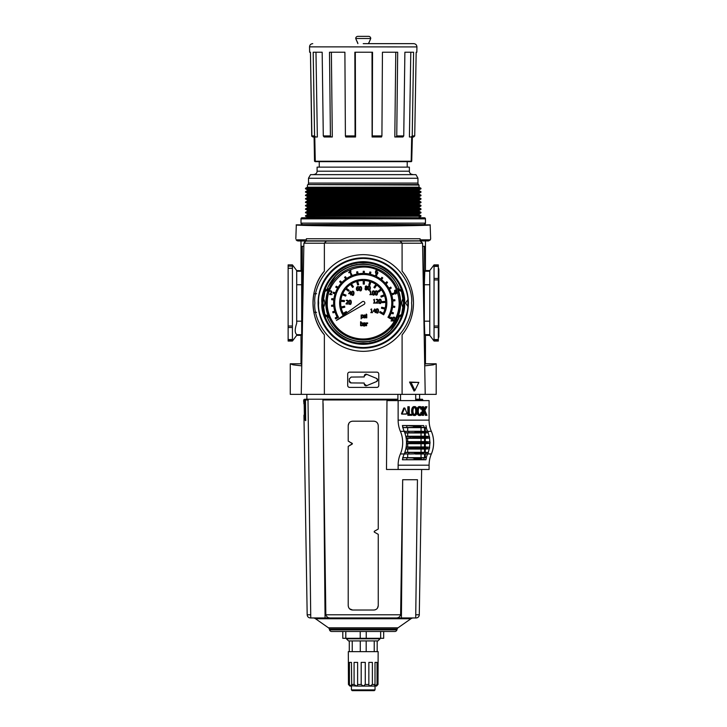 <?xml version="1.0" encoding="UTF-8"?>
<svg xmlns="http://www.w3.org/2000/svg" width="727" height="727" viewBox="0 0 727 727"><rect width="100%" height="100%" fill="white"/><g stroke="black" fill="none" stroke-linecap="round" stroke-linejoin="round"><path stroke-width="1.09" d="M363.227 224.216L301.005 224.643L425.459 224.643L363.227 224.216M369.361 341.599L375.296 340.136M380.812 337.81L385.819 334.711M390.272 330.921L399.414 316.654A38.667 38.667 0 0 1 327.05 316.654M394.07 279.486L390.281 275.115M326.859 289.9C333.157 273.761 345.28 265.101 363.227 263.946C381.175 265.101 393.298 273.752 399.605 289.9M399.605 316.136C393.307 332.275 381.184 340.927 363.227 342.09C345.289 340.936 333.166 332.284 326.859 316.136M422.632 246.317L425.304 246.317L425.459 270.562L425.459 240.946M316.581 312.31L313.837 312.21M376.531 381.584A1.718 1.718 0 0 0 377.595 379.994L376.531 381.584L366.681 385.664L364.309 384.074A1.718 1.718 0 0 0 366.681 385.664M292.418 341.054L288.128 341.054L288.128 340.2L292.418 340.2L292.418 341.054L296.698 335.356L301.005 335.365L301.678 334.684L301.678 271.235L296.689 271.235L296.698 270.562L301.16 270.717L301.16 246.317L302.278 246.317L302.278 335.292M313.828 293.826L316.581 293.717M357.102 264.437L351.168 265.891M345.652 268.218L340.645 271.316M336.192 275.115L328.104 286.792M332.393 326.541L336.183 330.912M301.005 335.365L301.005 363.791L301.76 364.936M301.75 365.854L293.181 364.863L290.273 363.791L290.273 394.37L324.369 394.37L324.369 334.838C309.411 317.935 309.302 288.228 324.369 271.153L324.378 243.063L326.432 241.073L363.227 240.91L400.032 241.073L402.086 243.063L402.095 271.153C409.455 280.149 413.254 290.764 413.481 302.995C413.263 315.182 409.474 325.796 402.095 334.838L402.095 394.37L436.191 394.37L436.191 363.791L425.459 363.791L425.459 335.365L429.766 335.365L434.046 341.054L434.046 264.873L438.336 264.873L438.336 266.382L434.046 266.382M429.775 271.235L424.786 271.235L424.332 284.748L429.775 284.748L429.757 270.562L425.459 270.562M424.786 271.235L425.304 270.717M424.332 284.748L424.332 321.18L424.786 334.684L425.459 335.365M425.459 363.791L424.704 364.936M303.831 246.317L302.278 246.317M301.678 271.235L301.16 270.717M290.273 363.791L301.005 363.791M436.191 363.791L433.283 364.863L424.713 365.854M429.757 270.562L434.046 264.873M429.775 284.748L429.766 335.365M429.748 276.26L429.748 283.893M364.309 375.914L366.681 374.323A1.718 1.718 0 0 0 364.309 375.914L364.2 376.922M364.182 376.94L351.132 377.068L349.287 378.912L349.287 381.075A1.845 1.845 0 0 0 351.132 382.929L364.154 383.029M376.531 378.413L377.595 379.994A1.718 1.718 0 0 0 376.531 378.413L366.681 374.323M364.182 383.047L364.309 384.074M296.698 335.356L296.689 334.684L301.678 334.684M296.689 271.235L296.689 284.748L302.132 284.748M302.132 321.18L296.689 321.18L296.689 284.748M296.689 321.18L296.716 323.215C294.726 329.249 294.726 332.993 296.716 334.465L296.716 334.465M296.716 323.215L296.716 322.025M296.716 283.893L296.716 273.479M296.698 270.562L292.418 264.873L292.418 266.137L288.128 266.137L288.128 264.873L292.418 264.873M292.418 268.281L292.418 326.005L288.128 326.005L288.128 268.281L292.418 268.281L292.418 266.137M292.418 327.495L292.418 339.545L288.128 339.545L288.128 327.495L292.418 327.495L292.418 326.005M292.418 340.2L292.418 339.545M434.046 339.545L438.336 339.545L438.336 341.054L434.046 341.054M434.046 326.005L438.336 326.005L438.336 266.382M438.336 339.545L438.336 327.495L434.046 327.495M351.132 382.929L349.287 381.075M434.046 278.432L438.336 278.432L438.336 279.922L434.046 279.922M438.336 326.005L438.336 327.495M288.128 339.545L288.128 340.2M288.128 326.005L288.128 327.495M288.128 266.137L288.128 268.281M301.005 270.562L301.005 240.946L297.97 240.946L305.476 241.028M306.04 240.946L303.886 243.218L305.313 241.073L306.367 240.937L306.367 238.747L420.097 238.747L420.097 239.837L430.366 239.837L430.638 238.729L430.348 239.874L428.494 240.946L430.348 239.874M296.316 224.852C293.299 225.434 330.113 226.079 363.227 226.024C396.351 226.079 433.165 225.434 430.148 224.852L426.531 224.852C429.366 225.406 394.552 226.006 363.227 225.961C331.912 226.006 297.098 225.406 299.933 224.852L296.316 224.852L295.825 238.729M400.032 241.073L420.424 240.946L422.578 243.218L420.097 240.937L428.494 240.946M306.367 238.747L306.367 239.837L296.098 239.837L297.216 240.81M401.249 316.608C397.805 328.331 383.156 343.617 363.227 343.398C343.308 343.617 328.659 328.331 325.214 316.608L322.924 302.995L325.332 289.119C328.895 277.45 343.517 262.429 363.227 262.656C382.947 262.429 397.569 277.45 401.131 289.119L403.54 302.995L401.249 316.608M402.095 271.153A50.245 50.245 0 0 1 402.095 334.838M420.097 238.747L420.097 240.819L306.367 240.819M425.213 394.37L422.578 243.218L402.095 243.218M324.369 243.218L303.886 243.218L301.251 394.37M414.944 390.454L414.063 391.071L409.546 382.057L418.852 382.411L414.944 390.454L411.037 382.411L409.546 382.057M324.369 394.37L402.095 394.37M411.037 382.411L418.852 382.411M324.369 334.838A50.245 50.245 0 0 1 324.369 271.153M347.688 374.069A1.936 1.936 0 0 1 349.614 372.142L376.85 372.142A1.936 1.936 0 0 1 378.776 374.069L378.776 385.464A1.936 1.936 0 0 1 376.85 387.4L349.614 387.4A1.936 1.936 0 0 1 347.688 385.464L347.688 374.069M302.078 224.216A1.072 1.072 0 0 1 301.005 223.144L301.005 218.845A1.072 1.072 0 0 1 302.078 217.773L424.386 217.773A1.072 1.072 0 0 1 425.459 218.845L301.005 218.845M424.386 224.216A1.072 1.072 0 0 0 425.459 223.144L425.459 218.845M307.885 184.603A2.145 2.145 0 0 0 308.512 183.095L417.952 183.095A2.145 2.145 0 0 0 418.579 184.603L307.885 184.603L419.025 185.049L419.025 187.193L307.439 187.193L305.494 188.275L420.969 188.275L420.969 188.811L305.494 188.811L305.494 188.275M308.512 178.26L417.952 178.26L308.512 178.26L308.512 183.095M310.538 174.644L415.926 174.644L310.538 174.644L308.575 178.051M313.882 174.435A3.217 3.217 0 0 0 317.099 171.208L409.365 171.208A3.217 3.217 0 0 0 412.582 174.435M355.721 38.495A2.145 2.145 0 0 1 357.866 36.35L368.598 36.35A2.145 2.145 0 0 1 370.743 38.495L355.721 38.495L357.884 43.629M419.025 217.773L307.439 217.346L305.494 215.737L420.969 215.737L420.969 216.273L305.494 216.273M419.025 217.346L420.969 216.273M420.969 215.737L419.025 214.665L307.439 214.665L305.494 215.737M419.025 214.665L419.025 213.911L307.439 213.911L305.494 212.302L420.969 212.302L420.969 212.838L305.494 212.838M307.439 214.665L307.439 213.911M419.025 213.911L420.969 212.838M420.969 212.302L419.025 211.23L307.439 211.23L305.494 212.302M419.025 211.23L419.025 210.476L307.439 210.476L305.494 208.867L420.969 208.867L420.969 209.403L305.494 209.403M307.439 211.23L307.439 210.476M419.025 210.476L420.969 209.403M420.969 208.867L419.025 207.795L307.439 207.795L305.494 208.867M419.025 207.795L419.025 207.05L307.439 207.05L305.494 205.441L420.969 205.441L420.969 205.977L305.494 205.977M307.439 207.795L307.439 207.05M307.439 203.615L419.025 203.615L419.025 204.36L307.439 204.36L307.439 203.615L305.494 202.006L420.969 202.006L420.969 202.542L305.494 202.542M419.025 203.615L420.969 202.542M420.969 202.006L419.025 200.934L307.439 200.934L305.494 202.006M419.025 200.934L419.025 200.179L307.439 200.179L305.494 198.571L420.969 198.571L420.969 199.107L305.494 199.107M307.439 200.934L307.439 200.179M419.025 200.179L420.969 199.107M420.969 198.571L419.025 197.499L307.439 197.499L305.494 198.571M419.025 197.499L419.025 196.744L307.439 196.744L305.494 195.136L420.969 195.136L420.969 195.672L305.494 195.672M307.439 197.499L307.439 196.744M419.025 196.744L420.969 195.672M420.969 195.136L419.025 194.064L307.439 194.064L305.494 195.136M419.025 194.064L419.025 193.309L307.439 193.309L305.494 191.701L420.969 191.701L420.969 192.237L305.494 192.237M307.439 194.064L307.439 193.309M419.025 193.309L420.969 192.237M307.439 189.883L419.025 189.883L419.025 190.628L307.439 190.628L307.439 189.883L305.494 188.811M419.025 189.883L420.969 188.811M419.025 187.193L420.969 188.275M307.439 187.193L307.439 185.049M417.952 183.095L417.952 178.26M409.365 171.208L409.365 167.137L317.099 167.137L317.099 171.208M407.22 167.137L407.22 161.667L411.182 161.24L411.691 136.985M319.244 167.137L319.244 161.667L317.126 161.667M368.58 43.647L370.743 38.495M357.866 43.529L357.575 42.529M357.566 42.502L356.766 40.839M356.748 40.812L356.357 40.185M370.116 40.167L369.707 40.83M368.898 42.493L368.598 43.52M363.227 43.647L413.708 43.647L363.227 43.647M309.538 46.919L309.629 52.226L310.447 52.226L311.883 135.931L314.555 135.931L313.192 52.226L322.17 52.226L323.288 135.931L330.421 135.931L329.495 52.226L344.898 52.226L345.398 135.931L355.076 135.931L354.849 52.226L372.542 52.226L372.288 135.931L381.92 135.931L382.438 52.226L397.687 52.226L396.751 135.931L403.749 135.931L404.884 52.226L413.599 52.226L412.227 135.931L411.218 136.985L413.645 136.985L414.726 135.931L416.171 52.226L416.835 52.226L416.925 46.919L309.538 46.864C309.729 44.91 310.802 43.838 312.755 43.647M355.076 135.931L355.548 136.985L355.312 52.226M344.898 52.226L331.376 52.226L332.303 136.985L331.094 136.985L330.421 135.931M322.17 52.226L315.972 52.226L317.354 136.985L315.554 136.985L314.555 135.931M314.364 136.985L314.746 161.14L314.364 136.985M311.883 135.931L312.819 136.985L314.091 136.985L314.518 161.24L411.182 161.24M314.773 136.985L315.273 161.14M416.835 52.226L416.171 52.226M312.819 136.985L311.729 135.931L310.447 52.226M404.884 52.226L410.8 52.226L409.41 136.985L411.218 136.985M403.749 135.931L402.922 136.985L396.061 136.985L396.751 135.931M382.438 52.226L395.77 52.226L394.816 136.985L396.061 136.985M381.92 135.931L381.53 136.985L372.097 136.985L372.288 135.931M372.024 52.226L372.097 136.985M345.398 135.931L345.761 136.985L355.239 136.985M323.288 135.931L324.115 136.985L331.094 136.985M312.937 136.985L315.554 136.985M311.828 136.358L311.883 135.876M412.1 136.985L411.718 161.24L412.373 136.985M314.746 161.24L315.282 161.24M315.127 161.667L410.655 161.667M411.337 161.667L410.037 161.667L411.718 161.24M400.404 453.957L404.203 453.957A21.456 15.176 -90 0 0 404.775 452.521A21.456 15.176 -90 0 0 405.839 448.795A21.456 15.176 -90 0 0 406.12 447.259A21.456 15.176 -90 0 0 406.466 443.388L418.843 442.761A25.745 18.211 90 0 0 418.843 442.652A25.745 18.211 90 0 0 418.843 442.543L406.466 441.916A21.456 15.176 -90 0 0 406.12 438.054A21.456 15.176 -90 0 0 405.839 436.509A21.456 15.176 -90 0 0 404.775 432.783A21.456 15.176 -90 0 0 404.203 431.347L400.404 431.347A21.456 15.176 90 0 1 400.404 453.957A21.456 15.176 -90 0 0 398.132 465.18L398.132 469.478L386.5 469.478L386.964 400.595L398.132 400.595L398.132 420.124A21.456 15.176 -90 0 0 400.404 431.347M406.629 443.379A21.692 15.34 -90 0 0 406.638 442.652A21.692 15.34 -90 0 0 406.629 441.925M418.843 442.543L423.541 442.543A25.745 18.211 90 0 1 423.541 442.652A25.745 18.211 90 0 1 423.541 442.761L429.83 443.388A21.456 15.176 90 0 1 429.484 447.259L429.657 447.269A21.692 15.34 90 0 1 429.384 448.786L429.203 448.795A21.456 15.176 90 0 1 428.139 452.521L428.321 452.53A21.692 15.34 90 0 1 427.803 453.857L425.64 454.002A22.937 16.221 -90 0 0 426.167 452.603L404.775 452.521M425.64 431.302L421.769 431.584A25.745 18.211 -90 0 1 421.851 431.82L426.167 432.701A22.937 16.221 -90 0 0 425.64 431.302L427.803 431.447A21.692 15.34 90 0 1 428.321 432.774L428.139 432.783A21.456 15.176 90 0 1 429.203 436.509L429.384 436.518A21.692 15.34 90 0 1 429.657 438.036L429.484 438.054A21.456 15.176 90 0 1 429.83 441.916L429.993 441.925A21.692 15.34 90 0 1 430.002 442.652A21.692 15.34 90 0 1 429.993 443.379M400.532 394.37L400.532 400.595M413.036 414.281A4.08 2.89 -90 0 1 412.682 413.418A5.025 3.553 -90 0 1 412.427 412.191A7.17 5.071 -90 0 1 412.363 411.046A7.17 5.071 -90 0 1 412.427 409.892A5.025 3.553 -90 0 1 412.682 408.674A4.08 2.89 -90 0 1 413.036 407.802A3.244 2.299 -90 0 1 413.763 406.947A2.935 2.072 -90 0 1 414.744 406.593A2.935 2.072 -90 0 1 415.726 406.947A3.244 2.299 -90 0 1 416.453 407.802A4.08 2.89 -90 0 1 416.807 408.674A5.025 3.553 -90 0 1 417.062 409.892A7.17 5.071 -90 0 1 417.116 411.019A7.17 5.071 -90 0 1 417.116 411.046A7.17 5.071 -90 0 1 417.116 411.073A7.17 5.071 -90 0 1 417.062 412.191A5.025 3.553 -90 0 1 416.807 413.418A4.08 2.89 -90 0 1 416.453 414.281A3.244 2.299 -90 0 1 415.726 415.144A2.935 2.072 -90 0 1 414.744 415.49A2.935 2.072 -90 0 1 413.763 415.144A3.244 2.299 -90 0 1 413.036 414.281L412.282 414.281A3.244 2.299 90 0 0 413.009 415.144A2.935 2.072 90 0 0 413.981 415.49L414.744 415.49M404.13 408.156L404.894 408.156L407.156 413.79L402.458 414.117L401.504 413.627L401.695 414.117L406.175 414.117M414.363 414.544A2.081 1.472 90 0 0 414.808 414.263A2.463 1.745 90 0 0 415.39 413.381A3.671 2.599 90 0 0 415.626 412.545A5.562 3.935 90 0 0 415.753 411.128A5.562 3.935 90 0 0 415.753 411.046L416.507 411.046A5.562 3.935 -90 0 1 416.507 411.128A5.562 3.935 -90 0 1 416.38 412.545A3.671 2.599 -90 0 1 416.153 413.381A2.463 1.745 -90 0 1 415.571 414.263A2.081 1.472 -90 0 1 414.753 414.608A2.081 1.472 -90 0 1 414.744 414.608A2.081 1.472 -90 0 1 414.735 414.608A2.081 1.472 -90 0 1 413.917 414.263A2.463 1.745 -90 0 1 413.336 413.381A3.671 2.599 -90 0 1 413.109 412.545A5.562 3.935 -90 0 1 412.972 411.046A5.562 3.935 -90 0 1 413.109 409.546A3.671 2.599 -90 0 1 413.336 408.71A2.463 1.745 -90 0 1 413.917 407.82A2.081 1.472 -90 0 1 414.735 407.474A2.081 1.472 -90 0 1 414.744 407.474A2.081 1.472 -90 0 1 414.753 407.474A2.081 1.472 -90 0 1 415.571 407.82A2.463 1.745 -90 0 1 416.153 408.71A3.671 2.599 -90 0 1 416.38 409.546A5.562 3.935 -90 0 1 416.507 410.955A5.562 3.935 -90 0 1 416.507 411.046M415.753 411.046A5.562 3.935 90 0 0 415.753 410.955A5.562 3.935 90 0 0 415.626 409.546A3.671 2.599 90 0 0 415.39 408.71A2.463 1.745 90 0 0 414.808 407.82A2.081 1.472 90 0 0 414.363 407.547M398.132 400.595L429.084 400.595L429.084 420.124A21.456 15.176 90 0 0 431.356 431.347L427.703 431.347M397.905 394.37L397.905 400.595M398.132 469.478L429.084 469.478L429.084 465.18A21.456 15.176 90 0 1 431.356 453.957A21.456 15.176 -90 0 0 431.356 431.347M404.203 453.957A21.456 15.176 -90 0 0 404.185 453.984A21.456 15.176 -90 0 0 402.885 457.746A21.456 15.176 -90 0 0 402.422 459.782L425.949 459.773A21.437 15.158 -90 0 1 426.395 457.756L426.249 457.746A21.456 15.176 90 0 1 427.549 453.993M406.466 443.388A21.456 15.176 -90 0 0 406.466 441.916M415.308 426.095L406.62 425.604A20.192 14.276 -90 0 0 407.065 427.485L412.5 427.367L415.48 426.622L415.308 426.095L419.534 426.095L421.978 427.367L424.204 427.485A20.192 14.276 90 0 1 423.75 425.604L402.422 425.522A21.456 15.176 -90 0 0 402.885 427.558A21.456 15.176 -90 0 0 404.185 431.32A21.456 15.176 -90 0 0 404.203 431.347M427.549 431.311A21.456 15.176 90 0 1 426.249 427.558L425.286 427.63L425.286 431.293M423.95 411.955L425.386 415.335L426.94 415.335L424.85 410.419L426.94 406.747L425.35 406.747L423.605 409.737M426.104 406.747L423.605 411.037L423.605 406.747L422.16 406.747L422.16 408.819M422.16 408.992L422.16 412.572M422.16 413.272L422.16 415.335L423.605 415.335L423.605 412.554L424.395 411.209L426.149 415.335M410.955 414.363L409.283 414.363L409.283 406.747L407.847 406.747L407.847 415.335L411.718 415.335L411.718 414.363L409.283 414.363M414.744 406.593L413.981 406.593A2.935 2.072 90 0 0 413.009 406.947A3.244 2.299 90 0 0 412.282 407.802A4.08 2.89 90 0 0 411.918 408.674A5.025 3.553 90 0 0 411.673 409.892A7.17 5.071 90 0 0 411.609 411.046A7.17 5.071 90 0 0 411.673 412.191A5.025 3.553 90 0 0 411.918 413.418A4.08 2.89 90 0 0 412.282 414.281M419.679 414.544A2.081 1.472 -90 0 0 420.124 414.263A2.463 1.745 -90 0 0 420.706 413.381A3.671 2.599 -90 0 0 420.933 412.545A5.562 3.935 -90 0 0 420.96 412.391L422.305 412.636A5.025 3.553 -90 0 1 422.114 413.418A4.08 2.89 -90 0 1 421.76 414.281A3.244 2.299 -90 0 1 421.033 415.144A2.935 2.072 -90 0 1 420.052 415.49A2.935 2.072 -90 0 1 419.079 415.144A3.244 2.299 -90 0 1 418.352 414.281A4.08 2.89 -90 0 1 417.989 413.418A5.025 3.553 -90 0 1 417.743 412.191A7.17 5.071 -90 0 1 417.68 411.046A7.17 5.071 -90 0 1 417.743 409.892A5.025 3.553 -90 0 1 417.989 408.674A4.08 2.89 -90 0 1 418.352 407.802A3.244 2.299 -90 0 1 419.079 406.947A2.935 2.072 -90 0 1 420.052 406.593L419.297 406.593A2.935 2.072 90 0 0 418.316 406.947A3.244 2.299 90 0 0 417.589 407.802A4.08 2.89 90 0 0 417.234 408.674A5.025 3.553 90 0 0 417.016 409.61M419.679 407.547A2.081 1.472 -90 0 1 420.124 407.82A2.463 1.745 -90 0 1 420.706 408.71A3.671 2.599 -90 0 1 420.86 409.219L422.205 408.983A5.025 3.553 -90 0 0 422.114 408.674A4.08 2.89 -90 0 0 421.76 407.802A3.244 2.299 -90 0 0 421.033 406.947A2.935 2.072 -90 0 0 420.052 406.593M417.016 412.482A5.025 3.553 90 0 0 417.234 413.418A4.08 2.89 90 0 0 417.589 414.281A3.244 2.299 90 0 0 418.316 415.144A2.935 2.072 90 0 0 419.297 415.49L420.052 415.49M403.739 408.156L401.504 413.627M415.699 400.595L415.699 394.37M402.885 457.746L403.031 457.756A21.437 15.158 90 0 0 402.576 459.773L402.422 459.782M409.028 452.603A22.937 16.221 90 0 1 408.51 454.002L404.394 453.821A21.437 15.158 -90 0 0 404.321 453.993L406.029 453.993M404.43 453.857A21.692 15.34 -90 0 0 404.957 452.53M427.74 453.866A21.437 15.158 -90 0 0 427.685 453.993L426.504 453.993M402.667 457.674L425.286 457.674L425.286 454.012M425.286 457.674L426.249 457.746M423.75 459.7A20.192 14.276 90 0 1 424.204 457.819L421.978 457.937L419.534 459.21L425.949 459.773M402.576 459.773L420.679 459.564M406.12 438.054L406.293 438.036A21.692 15.34 -90 0 0 406.011 436.518L405.839 436.509M405.839 448.795L406.011 448.786A21.692 15.34 -90 0 0 406.293 447.269L406.12 447.259M404.775 432.783L404.957 432.774A21.692 15.34 -90 0 0 404.43 431.447L408.51 431.302A22.937 16.221 90 0 1 409.028 432.701L424.068 432.583M406.029 431.311L404.321 431.311A21.437 15.158 -90 0 0 404.394 431.484L404.43 431.447M402.885 427.558L403.031 427.549A21.437 15.158 90 0 1 402.576 425.531L402.422 425.522M406.62 425.604L402.576 425.531M423.75 425.604L413.49 425.74M425.949 425.531A21.437 15.158 -90 0 0 426.395 427.549L426.249 427.558M426.504 431.311L427.685 431.311A21.437 15.158 -90 0 0 427.74 431.438M422.923 406.747L422.923 415.335M408.601 406.747L408.601 415.335M413.036 407.802L412.282 407.802M418.352 407.802L417.589 407.802M420.033 414.608L420.052 414.608A2.081 1.472 -90 0 1 420.042 414.608A2.081 1.472 -90 0 1 419.234 414.263A2.463 1.745 -90 0 1 418.643 413.381A3.671 2.599 -90 0 1 418.416 412.545A5.562 3.935 -90 0 1 418.289 411.046A5.562 3.935 -90 0 1 418.416 409.546A3.671 2.599 -90 0 1 418.643 408.71A2.463 1.745 -90 0 1 419.234 407.82A2.081 1.472 -90 0 1 420.042 407.474L420.052 407.474A2.081 1.472 -90 0 1 420.878 407.82A2.463 1.745 -90 0 1 421.46 408.71A3.671 2.599 -90 0 1 421.624 409.219M421.724 412.391A5.562 3.935 -90 0 1 421.696 412.545A3.671 2.599 -90 0 1 421.46 413.381A2.463 1.745 -90 0 1 420.878 414.263A2.081 1.472 -90 0 1 420.07 414.608A2.081 1.472 -90 0 1 420.052 414.608M418.352 414.281L417.589 414.281M404.494 408.156L402.258 413.627M401.695 414.117L402.458 414.117M429.83 443.388L425.286 443.724L425.286 446.941L429.484 447.259M429.484 438.054L425.286 438.363L425.286 441.58L429.83 441.916M428.139 432.783L425.286 432.992L425.286 436.218L429.203 436.509M429.203 448.795L425.286 449.086L425.286 452.312L428.139 452.521M424.55 457.674L424.55 454.021M403.031 457.756L407.065 457.819A20.192 14.276 -90 0 0 406.62 459.7M424.204 457.819L426.395 457.756M419.534 459.21L413.49 459.564M415.308 459.21L415.48 458.682L412.5 457.937L407.065 457.819M429.993 441.925L416.944 442.116M406.457 441.634L425.286 441.58M425.286 438.363L406.157 438.308M429.384 436.518L423.105 437.063A25.745 18.211 -90 0 1 423.141 437.327L429.657 438.036M406.293 438.036L424.759 437.845M406.011 448.786L418.416 448.241A25.745 18.211 90 0 0 418.452 447.977L406.293 447.269M429.657 447.269L416.28 447.459M406.157 446.996L425.286 446.941M425.286 443.724L406.457 443.67M428.321 452.53L426.167 452.603M404.839 452.348L425.286 452.312M425.286 449.086L405.784 449.041M418.452 447.977L423.141 447.977A25.745 18.211 90 0 1 423.105 448.241L429.384 448.786M423.141 437.327L418.452 437.327A25.745 18.211 -90 0 0 418.416 437.063L406.011 436.518M405.784 436.264L425.286 436.218M425.286 432.992L404.839 432.956M426.167 432.701L428.321 432.774M404.957 432.774L409.028 432.701M407.065 427.485L403.031 427.549M419.534 426.095L420.679 425.74M426.395 427.549L424.204 427.485M424.55 431.284L424.55 427.63L402.667 427.63M425.286 427.63L424.55 427.63M424.55 443.724L424.55 446.941M424.55 438.363L424.55 441.58M424.55 432.992L424.55 436.218M424.55 449.086L424.55 452.312M423.541 442.543L424.859 442.116M418.452 437.327L416.28 437.845M423.141 447.977L424.759 447.459M408.51 454.002L421.769 453.721A25.745 18.211 90 0 0 421.851 453.484L424.068 452.721M414.29 452.721L417.162 453.484A25.745 18.211 90 0 1 417.08 453.721L415.435 454.03M415.48 454.03L425.64 454.002M421.851 431.82L417.162 431.82A25.745 18.211 -90 0 0 417.08 431.584L422.723 431.275L415.48 431.275M417.162 431.82L414.29 432.583M415.435 431.275L408.51 431.302M422.75 400.595L422.769 399.959A0.754 0.754 0 0 0 422.014 399.205L420.942 399.741M422.769 399.959L421.687 399.959L421.678 400.595L421.66 399.741M416.071 617.959L416.071 617.959A3.217 3.217 0 0 0 419.288 614.797L421.642 469.478M413.418 617.959A4.289 4.289 0 0 0 410.955 618.741L315.509 618.741A4.289 4.289 0 0 0 313.046 617.959M401.404 617.959L330.821 617.959L401.404 617.959L402.676 479.729L417.452 479.729L415.708 617.959L401.404 617.959M328.468 627.819L397.996 627.819A2.145 2.145 0 0 0 397.151 629.019L329.313 629.019A2.145 2.145 0 0 0 328.468 627.819L315.509 618.741M329.549 629.891L396.915 629.891A2.145 2.145 0 0 1 394.843 631.481L331.621 631.481A2.145 2.145 0 0 1 329.549 629.891L329.313 629.019M363.227 610.026L352.613 610.026C349.96 609.789 348.497 608.317 348.215 605.627L348.215 446.36L352.413 443.724L348.215 441.089L348.215 425.595C348.487 422.905 349.951 421.442 352.613 421.197L373.851 421.197C376.504 421.433 377.976 422.896 378.249 425.595L378.249 529.065L374.26 531.328L374.26 532.073L378.249 534.336L378.249 605.627C377.976 608.317 376.504 609.78 373.851 610.026L363.227 610.026M395.779 400.595L395.779 399.95L322.933 399.959L325.841 614.797C326.605 617.041 328.268 618.095 330.821 617.959L310.756 617.959L307.994 399.205L323.052 399.205L322.933 399.959L324.178 399.205L323.052 399.205M420.969 400.595L420.197 399.205L415.699 399.205M348.969 423.132L348.215 425.595L348.215 441.089L349.742 441.961M352.195 443.352L350.823 442.57M348.215 605.627L348.215 446.36L352.195 444.097M349.542 608.781L352.613 610.026M305.44 399.205L307.994 399.205L308.003 399.85L307.994 399.205L306.258 399.205L305.485 399.95L305.703 420.66L305.104 420.124L304.777 399.959L305.44 399.205C304.122 399.205 304.122 399.205 305.44 399.205C304.122 399.205 304.122 399.205 305.44 399.205L307.439 399.205M397.996 627.819L410.955 618.741M396.915 629.891L397.151 629.019M325.841 614.797L400.622 614.797L402.676 479.729M374.46 609.98L375.559 609.68M377.495 608.09L378.249 605.627L378.249 534.336L374.26 532.073M373.851 421.197C376.513 421.433 377.976 422.905 378.249 425.595L378.249 529.065L376.722 529.938M375.795 530.465L374.26 531.328M400.622 614.797C399.859 617.041 398.196 618.095 395.642 617.959M323.088 403.394L325.06 617.959M395.779 399.95L395.824 399.205L324.178 399.205M395.851 400.595L395.824 399.205M303.777 403.494L304.322 404.566L304.477 414.217L303.95 415.29L307.176 614.797L310.711 614.797M304.359 415.29L304.168 403.494M308.73 457.428L308.048 403.394M305.485 399.959L308.121 399.959L308.121 400.568M322.706 399.205L310.792 399.205M395.851 399.205L397.905 399.205M419.025 399.205L421.024 399.205M360.219 631.481L360.219 638.297L366.244 638.297L366.244 631.481M352.241 651.646L352.241 640.923L348.533 640.923L346.415 638.806L380.048 638.806L380.048 638.297M352.241 640.923L377.931 640.923L380.048 638.806M360.274 640.923L360.274 651.646M349.423 684.48L349.423 662.379L351.459 662.379L351.714 686.088L348.46 684.48L348.315 651.646L378.149 651.646L378.004 684.48L377.531 684.979M351.459 684.48L354.085 684.48L354.085 662.379L357.611 662.379L357.611 684.48L361.192 684.48L361.192 662.379L365.272 662.379L365.272 684.48L368.853 684.48L368.853 662.379L372.378 662.379L372.378 684.48L375.005 684.48L375.005 662.379L377.04 662.379L377.04 684.48L378.004 684.48L376.531 686.088L374.469 685.761M375.032 689.896L374.287 690.65L352.177 690.65L351.432 689.896L375.032 689.896L375.032 686.088M372.378 684.48L369.879 686.088L363.227 686.088L374.75 686.088L375.005 684.48M380.657 631.481L380.657 638.297L383.674 638.297L383.674 631.481M342.79 631.481L342.79 638.297L345.798 638.297L345.798 631.481M360.219 638.297L345.798 638.297M380.657 638.297L366.244 638.297M374.223 640.923L374.223 651.646M377.177 651.646L377.177 640.923M366.19 651.646L366.19 640.923M349.287 640.923L349.287 651.646M377.04 684.48L374.75 686.088M369.879 686.088L368.807 684.898M365.272 684.48L363.227 686.088L361.192 684.48M351.995 685.761L356.584 686.088L357.657 684.898M354.085 684.48L356.584 686.088L363.227 686.088M348.46 684.48L349.932 686.088L351.714 686.088M399.168 303.014C399.141 308.884 397.787 314.437 395.088 319.653L394.37 320.943C389.572 330.867 372.797 342.935 353.949 337.728C335.029 332.839 326.514 314.009 327.295 303.014C326.986 291.636 332.384 281.622 343.498 272.988C355.839 266.209 367.171 265.228 377.495 270.035L377.622 270.09C391.271 276.833 398.451 287.81 399.168 303.014M403.276 307.757A8.151 8.151 0 0 1 403.267 298.279A8.151 8.151 0 0 0 401.749 303.014M324.715 303.014A8.151 8.151 0 0 0 323.197 298.279A8.151 8.151 0 0 1 323.188 307.757M397.987 317.245L398.351 315.927A37.422 37.422 0 0 0 398.351 290.1L397.987 288.792M328.477 288.792L324.951 290.255M324.542 291.582L328.113 290.1L328.631 288.728M328.113 290.1A37.422 37.422 0 0 0 328.113 315.927L324.533 314.446M377.495 270.035A1.599 1.599 0 0 0 375.923 270.617A2.917 2.917 0 0 0 375.495 272.189A2.172 2.172 0 0 0 375.932 273.579A1.081 1.081 0 0 0 377.867 273.125A1.345 1.345 0 0 0 376.032 271.698A1.854 1.854 0 0 1 376.322 270.826A1.09 1.09 0 0 1 377.604 270.544L377.622 270.09M394.706 320.707A1.018 1.018 0 0 0 394.915 320.353A3.353 3.353 0 0 0 394.879 317.717L394.861 317.699A0.972 0.972 0 0 0 393.934 317.117L393.88 317.117A1.009 1.009 0 0 0 392.898 317.799A2.899 2.899 0 0 0 392.707 318.871A5.58 5.58 0 0 0 392.744 319.698A2.036 2.036 0 0 0 392.98 320.516A0.954 0.954 0 0 0 394.37 320.943M333.784 299.924A29.616 29.616 0 0 0 333.693 305.04L331.557 305.267A31.761 31.761 0 0 0 331.648 306.34L333.784 306.112A29.616 29.616 0 0 0 334.756 311.138L332.712 311.801A31.761 31.761 0 0 0 333.03 312.828L335.065 312.165A29.616 29.616 0 0 0 337.064 316.881L335.211 317.953A31.761 31.761 0 0 0 335.729 318.899L338.518 317.281A28.535 28.535 0 0 1 363.227 274.479A28.535 28.535 0 0 1 387.945 317.281L390.735 318.899L391.662 318.053L391.662 320.571L390.981 320.952L392.816 320.952L392.144 320.571L391.762 317.19A0.5 0.5 0 0 1 391.508 317.626A1.281 1.281 0 0 1 390.981 317.708L389.399 316.881A29.616 29.616 0 0 0 391.044 313.183L393.089 313.846A31.761 31.761 0 0 0 393.434 312.828L391.399 312.165A29.616 29.616 0 0 0 392.553 307.176L394.688 307.403A31.761 31.761 0 0 0 394.816 306.34L392.68 306.112A29.616 29.616 0 0 0 392.771 300.987L394.906 300.769A31.761 31.761 0 0 0 394.816 299.697L392.68 299.924A29.616 29.616 0 0 0 391.708 294.889L393.752 294.226A31.761 31.761 0 0 0 393.434 293.199L391.399 293.862A29.616 29.616 0 0 0 389.399 289.146L391.253 288.074A31.761 31.761 0 0 0 390.735 287.138L388.872 288.21A29.616 29.616 0 0 0 385.937 284.012L387.536 282.576A31.761 31.761 0 0 0 386.837 281.767L385.237 283.203A29.616 29.616 0 0 0 381.493 279.704L382.756 277.968A31.761 31.761 0 0 0 381.902 277.323L380.639 279.059A29.616 29.616 0 0 0 376.25 276.414L377.122 274.461A31.761 31.761 0 0 0 376.15 274.006L375.277 275.96A29.616 29.616 0 0 0 370.434 274.297L370.879 272.189A31.761 31.761 0 0 0 369.834 271.953L369.389 274.052A29.616 29.616 0 0 0 364.309 273.425L364.309 271.28A31.761 31.761 0 0 0 363.227 271.262L363.227 273.407A29.616 29.616 0 0 0 358.129 273.852L357.684 271.744A31.761 31.761 0 0 0 356.63 271.953L357.075 274.052A29.616 29.616 0 0 0 352.177 275.542L351.305 273.588A31.761 31.761 0 0 0 350.814 273.788L350.814 270.208L348.669 272.67L350.323 272.67L351.186 275.96A29.616 29.616 0 0 0 346.706 278.441L345.443 276.705A31.761 31.761 0 0 0 344.562 277.323L345.825 279.059A29.616 29.616 0 0 0 341.963 282.421L340.363 280.976A31.761 31.761 0 0 0 339.627 281.767L341.227 283.203A29.616 29.616 0 0 0 338.137 287.292L336.283 286.22A31.761 31.761 0 0 0 335.729 287.138L337.592 288.21A29.616 29.616 0 0 0 335.42 292.854L333.375 292.19A31.761 31.761 0 0 0 333.03 293.199L335.065 293.862A29.616 29.616 0 0 0 333.911 298.852L331.776 298.633A31.761 31.761 0 0 0 331.648 299.697L333.784 299.924M341.054 306.976A22.528 22.528 0 0 1 340.763 301.332L344.362 301.605A18.92 18.92 0 0 1 344.48 300.533L340.872 300.26A22.528 22.528 0 0 1 342.263 294.78L345.616 296.107A18.92 18.92 0 0 1 346.043 295.117L342.671 293.799A22.528 22.528 0 0 1 345.616 288.964L348.442 291.218A18.92 18.92 0 0 1 349.133 290.4L346.306 288.146A22.528 22.528 0 0 1 350.541 284.402L352.577 287.383A18.92 18.92 0 0 1 353.476 286.801L351.441 283.821A22.528 22.528 0 0 1 356.593 281.485L357.657 284.939A18.92 18.92 0 0 1 358.693 284.648L357.62 281.195A22.528 22.528 0 0 1 363.227 280.486L363.227 284.093A18.92 18.92 0 0 1 364.309 284.13L364.309 280.513A22.528 22.528 0 0 1 369.87 281.485L368.807 284.939A18.92 18.92 0 0 1 369.825 285.284L370.888 281.831A22.528 22.528 0 0 1 375.923 284.402L373.887 287.383A18.92 18.92 0 0 1 374.759 288.01L376.795 285.029A22.528 22.528 0 0 1 380.848 288.964L378.022 291.218A18.92 18.92 0 0 1 378.667 292.081L381.493 289.819A22.528 22.528 0 0 1 384.201 294.78L380.839 296.107A18.92 18.92 0 0 1 381.202 297.116L384.574 295.789A22.528 22.528 0 0 1 385.701 301.332L382.102 301.605A18.92 18.92 0 0 1 382.148 302.677L385.755 302.405A22.528 22.528 0 0 1 385.201 308.03L381.675 307.23A18.92 18.92 0 0 1 381.411 308.266L384.937 309.066A22.528 22.528 0 0 1 383.256 313.337L380.13 311.529A18.92 18.92 0 0 1 379.612 312.474L383.674 314.818A23.6 23.6 0 0 0 363.227 279.413A23.6 23.6 0 0 0 342.79 314.818L346.852 312.474A18.92 18.92 0 0 1 346.334 311.529L343.208 313.337A22.528 22.528 0 0 1 341.263 308.03L344.789 307.23A18.92 18.92 0 0 1 344.58 306.176L341.054 306.976M349.042 300.842A2.899 2.899 0 0 0 348.851 301.914A5.58 5.58 0 0 0 348.887 302.741A2.036 2.036 0 0 0 349.114 303.559A0.954 0.954 0 0 0 351.059 303.395A3.353 3.353 0 0 0 351.014 300.76A0.972 0.972 0 0 0 350.069 300.16L350.014 300.16A1.009 1.009 0 0 0 349.042 300.842M351.723 291.809A2.899 2.899 0 0 0 351.541 292.881A5.58 5.58 0 0 0 351.568 293.708A2.036 2.036 0 0 0 351.804 294.526A0.954 0.954 0 0 0 353.749 294.362A3.353 3.353 0 0 0 353.704 291.727A0.972 0.972 0 0 0 352.759 291.136L352.704 291.136A1.009 1.009 0 0 0 351.723 291.809M356.812 287.21A2.917 2.917 0 0 0 356.375 288.783A2.172 2.172 0 0 0 356.812 290.173A1.081 1.081 0 0 0 358.747 289.728A1.345 1.345 0 0 0 356.912 288.301A1.854 1.854 0 0 1 357.202 287.429A1.09 1.09 0 0 1 358.484 287.147L358.511 286.665A1.599 1.599 0 0 0 356.812 287.21M359.402 287.283A2.899 2.899 0 0 0 359.211 288.355A5.58 5.58 0 0 0 359.247 289.173A2.036 2.036 0 0 0 359.483 289.991A0.954 0.954 0 0 0 361.428 289.837A3.353 3.353 0 0 0 361.383 287.201L361.364 287.183A0.972 0.972 0 0 0 360.438 286.602L360.383 286.602A1.009 1.009 0 0 0 359.402 287.283M363.236 324.905A0.854 0.854 0 0 0 365.009 325.423L365.481 325.723L365.481 323.797A0.872 0.872 0 0 0 365.181 323.042A1.363 1.363 0 0 0 364.327 322.833A3.453 3.453 0 0 0 363.464 322.961L363.9 323.315A1.736 1.736 0 0 1 364.581 323.27L364.972 323.533A1.054 1.054 0 0 1 365.009 323.869A3.908 3.908 0 0 0 363.754 324.078A0.818 0.818 0 0 0 363.236 324.905M364.163 315.164A0.818 0.818 0 0 0 364 316.309A1.309 1.309 0 0 0 364.7 316.636A1.345 1.345 0 0 1 365.245 316.827L365.345 317.281A0.563 0.563 0 0 1 364.772 317.508A1.618 1.618 0 0 1 363.845 317.136L363.818 317.672A2.027 2.027 0 0 0 364.754 317.908A1.181 1.181 0 0 0 365.854 317.027A0.718 0.718 0 0 0 365.227 316.272A2.099 2.099 0 0 1 364.436 316.027L364.509 315.436A1.036 1.036 0 0 1 365.745 315.672L365.745 315.164A1.627 1.627 0 0 0 364.163 315.164M365.054 288.819A1.09 1.09 0 0 0 366.281 289.937A1.163 1.163 0 0 0 366.835 287.874L366.835 287.81A1.027 1.027 0 0 0 366.662 286.056A1.481 1.481 0 0 0 365.663 286.156A0.981 0.981 0 0 0 365.69 287.792L365.69 287.847A1.063 1.063 0 0 0 365.054 288.819M368.089 286.702A2.899 2.899 0 0 0 367.898 287.774A5.58 5.58 0 0 0 367.935 288.601A2.036 2.036 0 0 0 368.171 289.419A0.954 0.954 0 0 0 370.107 289.255A3.353 3.353 0 0 0 370.07 286.62L370.052 286.602A0.972 0.972 0 0 0 369.116 286.02L369.071 286.02A1.009 1.009 0 0 0 368.089 286.702M372.469 291.518A2.899 2.899 0 0 0 372.288 292.599A5.58 5.58 0 0 0 372.315 293.417A2.036 2.036 0 0 0 372.551 294.235A0.954 0.954 0 0 0 374.496 294.081A3.353 3.353 0 0 0 374.45 291.445A0.972 0.972 0 0 0 373.505 290.845L373.451 290.845A1.009 1.009 0 0 0 372.469 291.518M375.286 291.518A2.899 2.899 0 0 0 375.105 292.599A5.58 5.58 0 0 0 375.132 293.417A2.036 2.036 0 0 0 375.368 294.235A0.954 0.954 0 0 0 377.313 294.081A3.353 3.353 0 0 0 377.268 291.445A0.972 0.972 0 0 0 376.322 290.845L376.268 290.845A1.009 1.009 0 0 0 375.286 291.518M376.232 309.493A2.899 2.899 0 0 0 376.05 310.565A5.58 5.58 0 0 0 376.077 311.392A2.036 2.036 0 0 0 376.313 312.21A0.954 0.954 0 0 0 378.258 312.047A3.353 3.353 0 0 0 378.213 309.42L378.204 309.393A0.972 0.972 0 0 0 377.268 308.821L377.213 308.821A1.009 1.009 0 0 0 376.232 309.493M379.003 299.951A2.899 2.899 0 0 0 378.822 301.023A5.58 5.58 0 0 0 378.849 301.85A2.036 2.036 0 0 0 379.085 302.668A0.954 0.954 0 0 0 381.03 302.505A3.353 3.353 0 0 0 380.984 299.869L380.975 299.851A0.972 0.972 0 0 0 380.039 299.27L379.985 299.27A1.009 1.009 0 0 0 379.003 299.951M394.361 292.845A1.09 1.09 0 0 0 395.588 293.972A1.163 1.163 0 0 0 396.142 291.9L396.142 291.845A1.027 1.027 0 0 0 395.97 290.091A1.481 1.481 0 0 0 394.97 290.191A0.981 0.981 0 0 0 394.997 291.818L394.997 291.881A1.063 1.063 0 0 0 394.361 292.845M364.845 303.014A1.608 1.608 0 0 0 362.291 301.714L336.419 320.425L364.036 304.404A1.608 1.608 0 0 0 364.845 303.014M393.225 319.526A5.562 5.562 0 0 1 393.334 317.981A0.563 0.563 0 0 1 394.379 317.781A1.145 1.145 0 0 1 394.543 318.235A6.17 6.17 0 0 1 394.588 319.498A2.572 2.572 0 0 1 394.479 320.18A0.772 0.772 0 0 1 393.343 320.216A2.572 2.572 0 0 1 393.225 319.526M376.295 273.288A1.663 1.663 0 0 1 376.032 272.062A1.245 1.245 0 0 1 376.704 271.862A0.718 0.718 0 0 1 377.386 272.28A1.29 1.29 0 0 1 377.295 273.234A0.645 0.645 0 0 1 376.295 273.288M349.369 302.568A5.562 5.562 0 0 1 349.478 301.023A0.563 0.563 0 0 1 350.523 300.814A1.145 1.145 0 0 1 350.687 301.278A6.17 6.17 0 0 1 350.732 302.541A2.572 2.572 0 0 1 350.623 303.223A0.772 0.772 0 0 1 349.487 303.25A2.572 2.572 0 0 1 349.369 302.568M352.059 293.535A5.562 5.562 0 0 1 352.168 291.99A0.563 0.563 0 0 1 353.213 291.791A1.145 1.145 0 0 1 353.377 292.245A6.17 6.17 0 0 1 353.413 293.508A2.572 2.572 0 0 1 353.304 294.199A0.772 0.772 0 0 1 352.177 294.226A2.572 2.572 0 0 1 352.059 293.535M357.175 289.891A1.663 1.663 0 0 1 356.912 288.664A1.245 1.245 0 0 1 357.584 288.455A0.718 0.718 0 0 1 358.275 288.883A1.29 1.29 0 0 1 358.175 289.837A0.645 0.645 0 0 1 357.175 289.891M359.738 289.01A5.562 5.562 0 0 1 359.838 287.456A0.563 0.563 0 0 1 360.883 287.256A1.145 1.145 0 0 1 361.046 287.719A6.17 6.17 0 0 1 361.092 288.982A2.572 2.572 0 0 1 360.983 289.664A0.772 0.772 0 0 1 359.856 289.691A2.572 2.572 0 0 1 359.738 289.01M363.873 325.251L363.727 324.869A0.518 0.518 0 0 1 364.163 324.36A5.325 5.325 0 0 1 365.009 324.242L365.009 325.024A1.654 1.654 0 0 1 364.672 325.269A0.8 0.8 0 0 1 363.873 325.251M365.754 289.328A0.927 0.927 0 0 1 365.99 287.983A2.063 2.063 0 0 1 366.871 288.465A0.782 0.782 0 0 1 365.754 289.328M365.745 287.274A0.573 0.573 0 0 1 366.726 286.538A0.791 0.791 0 0 1 366.544 287.728A1.618 1.618 0 0 1 365.745 287.274M368.416 288.428A5.562 5.562 0 0 1 368.525 286.883A0.563 0.563 0 0 1 369.57 286.674A1.145 1.145 0 0 1 369.734 287.138A6.17 6.17 0 0 1 369.779 288.401A2.572 2.572 0 0 1 369.67 289.082A0.772 0.772 0 0 1 368.534 289.11A2.572 2.572 0 0 1 368.416 288.428M372.806 293.254A5.562 5.562 0 0 1 372.915 291.7A0.563 0.563 0 0 1 373.96 291.5A1.145 1.145 0 0 1 374.123 291.963A6.17 6.17 0 0 1 374.169 293.217A2.572 2.572 0 0 1 374.051 293.908A0.772 0.772 0 0 1 372.924 293.935A2.572 2.572 0 0 1 372.806 293.254M375.623 293.254A5.562 5.562 0 0 1 375.732 291.7A0.563 0.563 0 0 1 376.777 291.5A1.145 1.145 0 0 1 376.94 291.963A6.17 6.17 0 0 1 376.986 293.217A2.572 2.572 0 0 1 376.877 293.908A0.772 0.772 0 0 1 375.741 293.935A2.572 2.572 0 0 1 375.623 293.254M376.568 311.22A5.562 5.562 0 0 1 376.668 309.675A0.563 0.563 0 0 1 377.722 309.475A1.145 1.145 0 0 1 377.886 309.929A6.17 6.17 0 0 1 377.922 311.192A2.572 2.572 0 0 1 377.813 311.883A0.772 0.772 0 0 1 376.686 311.91A2.572 2.572 0 0 1 376.568 311.22M379.34 301.678A5.562 5.562 0 0 1 379.449 300.133A0.563 0.563 0 0 1 380.494 299.924A1.145 1.145 0 0 1 380.657 300.387A6.17 6.17 0 0 1 380.703 301.65A2.572 2.572 0 0 1 380.584 302.332A0.772 0.772 0 0 1 379.458 302.359A2.572 2.572 0 0 1 379.34 301.678M395.07 293.363A0.927 0.927 0 0 1 395.297 292.009A2.063 2.063 0 0 1 396.179 292.49A0.782 0.782 0 0 1 395.07 293.363M395.061 291.3A0.573 0.573 0 0 1 396.042 290.573A0.791 0.791 0 0 1 395.851 291.754A1.618 1.618 0 0 1 395.061 291.3M324.933 315.772L328.631 317.308L328.113 315.927M397.833 288.728L401.513 290.255M401.531 315.772L397.833 317.308M350.287 291.209L348.615 293.672L350.269 293.672L350.75 294.962L351.205 293.272L350.287 291.209M361.065 321.797L360.583 321.797L360.583 325.723L361.119 325.605A1.072 1.072 0 0 0 362.673 325.296A2.172 2.172 0 0 0 362.737 323.306A0.981 0.981 0 0 0 361.455 322.924A1.817 1.817 0 0 0 361.065 323.197L361.065 321.797M361.619 315.018L361.137 315.018L361.137 318.88L361.619 317.699A1.172 1.172 0 0 0 363.227 317.39A2.136 2.136 0 0 0 363.282 315.409A0.891 0.891 0 0 0 362.473 314.945A1.372 1.372 0 0 0 361.619 315.318L361.619 315.018M366.626 322.906L366.154 322.906L366.154 325.723L366.626 325.723L366.626 323.724A1.09 1.09 0 0 1 367.644 323.415L367.644 322.915A1.227 1.227 0 0 0 366.626 323.324L366.626 322.906M366.817 314.555L366.281 314.064L366.817 314.555M366.781 317.835L366.781 315.018L366.308 315.018L366.308 317.835L366.781 317.835M370.506 294.29L369.825 294.68L371.661 294.68L370.988 294.29L370.606 290.909A0.5 0.5 0 0 1 370.352 291.345A1.281 1.281 0 0 1 369.825 291.436L370.506 291.772L370.506 294.29M371.452 312.265L370.77 312.646L372.597 312.646L371.933 312.265L371.542 308.884A0.5 0.5 0 0 1 371.288 309.32A1.281 1.281 0 0 1 370.77 309.402L371.452 309.747L371.452 312.265M374.796 308.893L373.115 311.356L374.778 311.356L375.259 312.646L375.705 310.956L374.796 308.893M374.223 302.723L373.542 303.104L375.377 303.104L374.705 302.723L374.323 299.342A0.5 0.5 0 0 1 374.069 299.778A1.281 1.281 0 0 1 373.542 299.86L374.223 300.206L374.223 302.723M376.968 301.669A16.049 16.049 0 0 1 376.068 302.568L376.068 303.104L378.376 303.104L376.531 302.668A8.424 8.424 0 0 0 378.031 301.051A1.236 1.236 0 0 0 377.104 299.27A2.526 2.526 0 0 0 376.141 299.497L376.531 299.824A1.109 1.109 0 0 1 377.313 299.742A0.536 0.536 0 0 1 377.676 300.069A1.081 1.081 0 0 1 377.467 301.06A4.935 4.935 0 0 1 376.968 301.669M346.997 302.559A16.049 16.049 0 0 1 346.097 303.468L346.097 303.995L348.406 303.995L346.57 303.559A8.424 8.424 0 0 0 348.06 301.95A1.236 1.236 0 0 0 347.133 300.16A2.526 2.526 0 0 0 346.17 300.387L346.57 300.714A1.109 1.109 0 0 1 347.342 300.633A0.536 0.536 0 0 1 347.706 300.969A1.081 1.081 0 0 1 347.497 301.95A4.935 4.935 0 0 1 346.997 302.559M330.621 293.19A16.049 16.049 0 0 1 329.713 294.09L329.713 294.626L332.03 294.626L330.185 294.19A8.424 8.424 0 0 0 331.685 292.572A1.236 1.236 0 0 0 330.758 290.791A2.526 2.526 0 0 0 329.794 291.018L330.185 291.345A1.109 1.109 0 0 1 330.967 291.263A0.536 0.536 0 0 1 331.321 291.591A1.081 1.081 0 0 1 331.112 292.581A4.935 4.935 0 0 1 330.621 293.19M350.323 272.271L349.06 272.271L350.323 270.808L350.323 272.271M350.269 293.272L349.005 293.272L350.269 291.8L350.269 293.272M361.065 325.214L361.065 323.597A1.227 1.227 0 0 1 361.81 323.279A0.536 0.536 0 0 1 362.346 323.624A1.981 1.981 0 0 1 362.455 324.306A1.49 1.49 0 0 1 362.31 325.033A0.654 0.654 0 0 1 361.683 325.378A1.29 1.29 0 0 1 361.065 325.214M361.619 317.317L361.619 315.709A1.681 1.681 0 0 1 361.964 315.491A0.672 0.672 0 0 1 362.9 315.736A1.627 1.627 0 0 1 362.855 317.126A0.682 0.682 0 0 1 362.237 317.472A1.272 1.272 0 0 1 361.619 317.317M374.778 310.956L373.514 310.956L374.778 309.484L374.778 310.956M399.414 289.382A38.667 38.667 0 0 0 327.05 289.382M424.186 335.292L424.186 246.317M424.786 334.684L429.775 334.684M429.775 321.18L424.332 321.18M434.046 265.728L438.336 265.728M438.336 340.2L434.046 340.2M321.916 302.995C320.253 315.082 332.648 343.753 363.227 344.316C393.816 343.753 406.211 315.082 404.548 302.995C406.211 290.909 393.816 262.247 363.227 261.684C332.648 262.247 320.253 290.909 321.916 302.995M404.012 302.995A40.785 40.785 0 0 1 363.227 343.78A40.785 40.785 0 0 1 322.452 302.995A40.785 40.785 0 0 1 363.227 262.22A40.785 40.785 0 0 1 404.012 302.995M411.582 302.995C413.527 288.855 399.023 255.304 363.227 254.641C327.441 255.304 312.937 288.855 314.882 302.995C312.937 317.145 327.441 350.687 363.227 351.35C399.023 350.687 413.527 317.145 411.582 302.995M408.374 302.995A45.138 45.138 0 0 0 363.227 257.858A45.138 45.138 0 0 0 318.09 302.995A45.138 45.138 0 0 0 363.227 348.142A45.138 45.138 0 0 0 408.374 302.995M408.329 302.995A45.092 45.092 0 0 1 363.227 348.088A45.092 45.092 0 0 1 318.135 302.995A45.092 45.092 0 0 1 363.227 257.903A45.092 45.092 0 0 1 408.329 302.995M407.792 302.995C409.583 316.027 396.215 346.943 363.227 347.551C330.249 346.943 316.881 316.027 318.671 302.995C316.881 289.964 330.249 259.048 363.227 258.439C396.215 259.048 409.583 289.964 407.792 302.995M305.313 241.073L326.432 241.073M324.378 243.063L402.086 243.063M425.459 223.144L301.005 223.144M412.227 135.931L414.726 135.931M411.718 161.14L411.191 161.14M410.628 441.998A22.937 16.221 90 0 1 410.637 442.652A22.937 16.221 90 0 1 410.628 443.306M427.767 443.306A22.937 16.221 -90 0 0 427.767 442.652A22.937 16.221 -90 0 0 427.767 441.998M415.626 409.546L416.38 409.546M398.132 465.18L429.084 465.18M427.703 453.957L431.356 453.957M398.132 420.124L429.084 420.124M412.427 409.892L411.673 409.892M411.609 411.046L412.363 411.046M412.682 408.674L411.918 408.674M413.763 406.947L413.009 406.947M413.763 415.144L413.009 415.144M412.682 413.418L411.918 413.418M412.427 412.191L411.673 412.191M417.743 409.892L417.062 409.892M417.116 411.046L417.68 411.046M417.989 408.674L417.234 408.674M419.079 406.947L418.316 406.947M420.706 408.71L421.46 408.71M420.124 407.82L420.878 407.82M420.124 414.263L420.878 414.263M420.706 413.381L421.46 413.381M420.933 412.545L421.696 412.545M419.079 415.144L418.316 415.144M417.989 413.418L417.234 413.418M417.743 412.191L417.062 412.191M416.944 443.188L424.859 443.188M416.816 448.577L424.141 448.577M424.141 436.727L416.816 436.727M421.978 457.937L412.5 457.937M415.48 458.682L419.652 458.682M421.042 438.308L421.042 441.634M407.693 438.308L407.693 441.634M410.055 436.591A22.937 16.221 90 0 1 410.292 437.972M427.431 437.972A22.937 16.221 -90 0 0 427.194 436.591M410.292 447.332A22.937 16.221 90 0 1 410.055 448.713M427.194 448.713A22.937 16.221 -90 0 0 427.431 447.332M421.042 443.67L421.042 446.996M407.693 443.67L407.693 446.996M423.541 442.761L418.843 442.761M417.162 453.484L421.851 453.484M421.042 449.032L421.042 452.367M407.693 449.032L407.693 452.367M423.105 448.241L418.416 448.241M418.416 437.063L423.105 437.063M421.042 432.938L421.042 436.273M407.693 432.938L407.693 436.273M412.5 427.367L421.978 427.367M419.652 426.622L415.48 426.622M414.808 414.263L415.571 414.263M415.39 413.381L416.153 413.381M415.626 412.545L416.38 412.545M415.39 408.71L416.153 408.71M414.808 407.82L415.571 407.82M421.042 454.03L421.042 457.728M407.693 457.728L407.693 454.002M417.08 453.721L421.769 453.721M421.769 431.584L417.08 431.584M407.693 431.302L407.693 427.576M421.042 431.275L421.042 427.576M415.753 614.797L419.288 614.797M420.978 399.959L415.699 399.959M304.777 399.959L303.695 399.959L304.449 399.205M396.315 399.205L396.315 400.595M304.804 399.741L305.522 399.741M305.822 420.124L305.104 420.124M400.241 303.014A37.004 37.004 0 0 1 363.227 340.027A37.004 37.004 0 0 1 326.223 303.014A37.004 37.004 0 0 1 363.227 266.009A37.004 37.004 0 0 1 400.241 303.014M408.156 306.93L405.611 303.014L408.156 299.097M401.922 291.582L398.351 290.1M398.351 315.927L401.931 314.446M438.336 267.863L438.872 269.063L438.872 336.865L438.336 338.064M430.148 224.852L430.638 238.729M307.439 204.36L305.494 205.441M307.439 190.628L305.494 191.701M419.025 207.05L420.969 205.977M419.025 204.36L420.969 205.441M419.025 190.628L420.969 191.701M415.926 174.644L417.889 178.051M416.925 46.919L416.925 46.864C416.735 44.91 415.662 43.838 413.708 43.647M403.93 408.001L404.694 408.001M419.561 399.205L419.633 394.37M303.741 402.422L303.695 399.959M307.176 614.797C307.385 616.723 308.457 617.777 310.393 617.959M306.903 399.205L306.83 394.37M346.415 638.806L346.415 638.297M351.432 689.896L351.432 686.088"/></g></svg>
